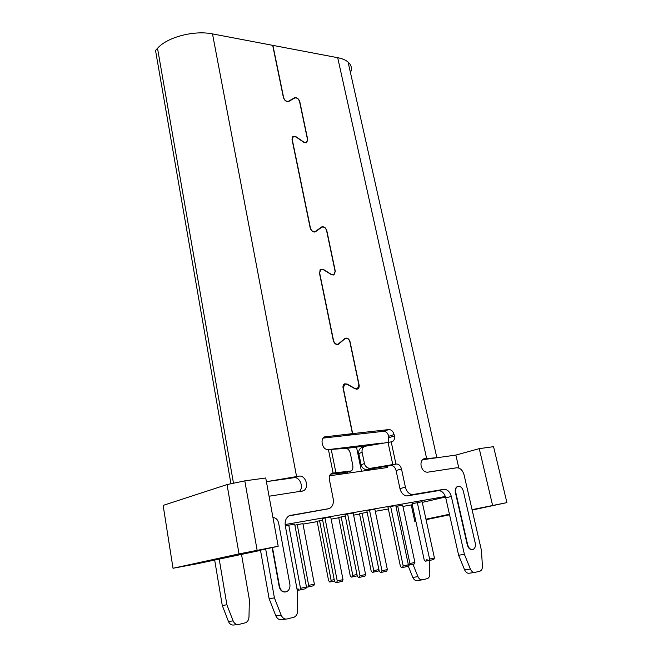 <?xml version="1.0" encoding="UTF-8"?>
<svg xmlns="http://www.w3.org/2000/svg" width="658" height="658" viewBox="0 0 658 658"><rect width="100%" height="100%" fill="white"/><g stroke="black" fill="none" stroke-linecap="round" stroke-linejoin="round"><path stroke-width="0.99" d="M373.176 572.213L373.752 570.692L378.885 569.532L378.301 571.054L373.176 572.213L372.321 572.353L371.186 571.103L359.539 513.766L367.148 512.278L378.885 569.532M373.752 570.692L362.04 513.182M308.109 586.977L308.668 585.39L297.251 524.64L302.91 523.636L314.359 584.098L313.8 585.694L308.109 586.977L307.278 587.109L306.25 585.859M314.359 584.098L308.668 585.39M294.883 525.207L297.251 524.64M345.31 516.135L338.697 517.459L350.253 575.824L351.388 577.099L357.228 575.832M352.236 576.967L352.803 575.421L356.957 574.483M352.803 575.421L341.173 516.867M334.478 580.998L330.563 581.886L331.122 580.315L334.206 579.616M330.563 581.886L329.716 582.017L328.605 580.71L317.14 521.268L322.659 520.141M331.122 580.315L319.591 520.684M344.29 472.715L330.571 474.163M260.519 550.384L197.581 563.684L173.021 568.265L239.019 553.896L278.194 546.239L260.486 550.178M414.836 521.539L415.856 521.325L414.836 521.539L411.25 504.933L402.935 506.413M388.352 508.996L375.299 511.307M359.605 514.087L353.609 515.156M338.763 517.788L331.139 519.137M317.205 521.605L303.001 524.122M343.007 579.64L342.407 581.294L336.633 582.61L337.233 580.956L343.007 579.64L330.711 516.974L324.97 517.978L337.233 580.956M336.633 582.61L335.736 582.749L334.544 581.368L322.362 518.603L324.97 517.978M408.363 564.778L395.803 505.55L387.949 507.088L400.418 566.398L401.635 567.69L402.556 567.541L403.181 565.954L408.363 564.778L407.738 566.357L402.556 567.541M403.181 565.954L390.63 506.454M365.585 574.508L364.968 576.137L359.408 577.403L360.016 575.775L365.585 574.508L353.181 513.026L347.638 513.997L360.016 575.775M359.408 577.403L358.503 577.543L357.302 576.202L345.006 514.63L347.638 513.997M369.516 510.164L374.863 509.226L387.348 569.557L386.731 571.16L381.369 572.386L380.456 572.526L379.238 571.21L366.851 510.789L369.516 510.164L381.985 570.774L387.348 569.557M381.369 572.386L381.985 570.774M414.902 562.401L414.293 563.931L409.309 565.066L409.918 563.536L414.902 562.401L402.655 505.122L395.976 506.397M409.918 563.536L397.687 505.994M409.309 565.066L408.256 565.049M429 560.583L428.095 560.723L426.894 559.514L426.294 561.019L425.397 561.167L424.204 559.958L412.064 503.757L422.132 501.692L434.428 557.976L433.819 559.481L429 560.583L429.608 559.07L434.428 557.976M417.32 502.539L429.608 559.07M426.294 561.019L427.996 560.632M306.464 586.977L294.685 524.138L288.763 525.174L300.509 588.326L306.464 586.977L305.888 588.63L299.941 589.987L300.509 588.326M297.251 590.39L297.951 588.721L299.086 590.111L299.941 589.987M285.333 526.013L288.763 525.174M297.375 590.374L298.995 590.004M361.464 471.235L356.513 447.136L346.421 448.378M347.539 471.893L347.802 473.184M285.128 524.558L445.367 496.494M445.54 497.012L422.28 502.383M412.27 504.702L411.25 504.933M449.43 514.252L425.956 519.195M449.554 514.803L426.063 519.688M472.074 509.662L506.907 502.613L472.164 510.049M492.579 505.344L479.254 448.641L455.854 455.081L422.444 459.769M458.823 468.035L455.854 455.081M290.894 478.144L266.4 481.664M257.122 550.253L244.809 480.858L265.733 477.988L278.194 546.239M356.513 447.136L382.38 443.295M350.467 72.651C352.244 68.564 351.446 65.035 348.082 62.049C345.68 60.026 342.218 58.578 337.702 57.698L272.906 45.386L283.631 97.606C284.643 100.386 286.263 101.603 288.492 101.258L294.652 97.746C297.005 97.384 298.716 98.675 299.785 101.62L307.755 139.685L306.562 142.77L303.692 142.243L296.1 137.029L293.361 136.535L292.226 139.43L310.428 228.063C311.39 230.851 312.978 232.035 315.19 231.608L321.778 226.878C324.106 226.434 325.784 227.693 326.804 230.637L335.317 271.326L333.935 274.945L331.245 274.583L323.506 269.747L320.948 269.41L319.624 272.807L333.557 340.63C334.478 343.427 336.024 344.578 338.204 344.101L345.187 338.212C347.482 337.71 349.118 338.936 350.097 341.889L359.103 384.914C359.424 386.912 358.906 388.286 357.549 389.034L355.024 388.804L347.169 384.313L344.767 384.099L343.279 387.981L352.647 433.606L388.796 429.584C391.37 429.633 393.139 431.303 394.093 434.576L394.389 435.941C394.841 438.721 394.15 440.63 392.316 441.674L364.713 446.321C362.566 447.58 361.703 449.57 362.106 452.293L364.425 463.512C365.445 466.876 367.534 468.463 370.693 468.282L396.174 464.022C398.756 464.005 400.533 465.658 401.503 468.981L405.418 487.191L399.941 488.581L396.067 470.486C395.104 467.18 393.344 465.535 390.762 465.56L387.225 466.135L387.521 467.517L330.637 475.635L330.39 474.377M387.225 466.135L367.337 469.508L370.693 468.282M364.425 463.512L361.11 464.778C362.114 468.109 364.187 469.689 367.337 469.508M361.11 464.778L358.816 453.642C358.413 450.936 359.284 448.953 361.415 447.711L361.949 447.481M329.09 449.513L382.323 443.031M506.907 502.613L493.558 446.675L479.254 448.641M244.809 480.858L227.026 484.584L239.019 553.896M173.021 568.265L163.143 505.402L227.026 484.584M286.057 619.088L281.756 619.573C279.132 620 277.15 618.742 275.809 615.798L281.163 615.156C282.521 618.117 284.519 619.392 287.151 618.964L294.258 617.122C296.339 616.02 297.441 614.029 297.564 611.159L297.655 592.57L285.284 525.742C284.675 520.881 286.098 517.484 289.569 515.559L329.321 508.568C332.57 506.734 333.861 503.493 333.195 498.846L329.37 479.476C328.942 476.466 329.765 474.377 331.854 473.217L351.224 470.955C352.721 470.009 353.223 468.068 352.737 465.116L350.434 453.781C349.538 450.376 348.057 448.567 345.993 448.353L328.186 449.62C325.332 449.603 323.407 447.859 322.428 444.364L322.149 442.916C321.729 440.013 322.527 438.006 324.542 436.904L352.433 433.63L343.057 387.998C342.744 385.975 343.279 384.593 344.66 383.836L347.227 384.066L355.09 388.557L357.434 388.771L358.89 384.922L349.883 341.897C348.97 339.141 347.44 337.998 345.294 338.459L338.319 344.356C335.983 344.866 334.322 343.632 333.335 340.638L319.401 272.799L320.824 269.163L323.571 269.525L331.303 274.37L333.82 274.699L335.111 271.326L326.59 230.629C325.636 227.874 324.073 226.706 321.902 227.117L315.314 231.846C312.945 232.307 311.242 231.04 310.214 228.055L292.012 139.406L293.229 136.305L296.158 136.831L303.749 142.046L306.431 142.539L307.541 139.661L299.571 101.595C298.576 98.84 296.98 97.631 294.784 97.976L288.632 101.488C286.238 101.858 284.495 100.559 283.417 97.573L272.692 45.344L212.501 33.903C194.094 30.062 167.017 37.21 157.517 48.305L155.527 50.485L230.933 483.77M284.404 479.139L293.838 477.724L299.003 476.153C305.888 474.788 309.721 488.343 303.149 490.884L269.064 496.231M267.74 481.475L299.003 476.153M421.942 579.887L417.312 580.537C415.404 580.825 413.907 579.78 412.805 577.403L417.953 576.655L412.944 564.235M408.042 565.592L412.805 577.403M237.76 624.565L234.116 624.977C231.583 625.388 229.691 624.212 228.441 621.465L233.113 620.905L226.887 604.801L219.196 559.086M214.664 559.983L222.272 605.467L228.441 621.465M417.953 576.655C419.064 579.04 420.569 580.093 422.485 579.813L427.544 578.538C429.082 577.724 429.839 576.153 429.822 573.817L429.246 560.526M233.113 620.905C234.371 623.677 236.271 624.853 238.813 624.45L245.697 622.707C247.721 621.662 248.814 619.795 248.979 617.105L249.374 599.701L241.527 554.488M260.461 550.072L269.122 598.673L275.809 615.798M299.045 491.69C304.292 487.94 300.007 476.482 293.838 477.724M352.433 433.63L347.194 435.399L323.045 438.113M329.008 508.7L288.878 515.921M285.424 591.978C282.274 592.208 280.193 590.415 279.189 586.591L272.116 547.546M265.643 548.953L274.427 597.9L281.163 615.156M438.754 457.483L423.694 458.881M422.518 459.687L425.808 459.3M472.386 549.57C469.993 549.792 468.299 548.229 467.287 544.898L455.385 492.423C454.892 489.568 455.525 487.627 457.294 486.591L457.96 486.394M474.533 572.468L469.261 573.208C467.328 573.496 465.765 572.386 464.597 569.861L470.396 569.022C471.58 571.555 473.143 572.674 475.084 572.386L480.208 571.07C481.755 570.223 482.487 568.561 482.421 566.086L481.442 550.409L464.071 474.879C462.64 470.125 460.156 467.764 456.636 467.797L427.626 472.197C424.533 472.238 422.378 470.215 421.161 466.119C420.569 462.59 421.4 460.181 423.653 458.897L424.624 458.618M405.418 487.191C406.628 491.608 408.939 494.084 412.344 494.619L443.714 489.355C447.341 489.248 449.883 491.633 451.339 496.51L464.392 554.316L470.396 569.022M451.339 496.51L445.746 497.793L458.634 555.253L464.597 569.861M445.746 497.793C444.298 492.957 441.773 490.588 438.154 490.687L406.932 495.968L412.344 494.619M399.941 488.581C401.141 492.974 403.436 495.433 406.833 495.959M388.195 442.365L388.755 436.287C387.809 433.03 386.049 431.377 383.474 431.335L347.408 435.333M222.272 605.467L226.887 604.801M269.122 598.673L274.427 597.9M272.947 517.517C275.858 517.731 277.742 519.557 278.614 522.995L289.857 584.246C290.293 587.734 289.249 590.185 286.74 591.616C283.211 592.595 280.818 590.9 279.543 586.533L272.47 547.472M347.416 435.374L352.647 433.606M406.932 495.968L412.443 494.627M458.634 555.253L464.392 554.316M467.674 544.832L455.755 492.332C455.262 489.478 455.904 487.537 457.672 486.509C460.255 485.875 462.138 487.381 463.322 491.024L475.249 543.154C475.775 546.165 475.109 548.229 473.258 549.34C470.7 549.989 468.841 548.492 467.674 544.832L467.287 544.898M331.805 473.234L332.825 472.938M350.615 471.12L343.747 472.855M390.762 465.56L396.174 464.022M333.071 472.905L328.432 449.587M296.569 476.491L212.501 33.903M157.517 48.305L233.483 483.235M426.598 458.346L337.702 57.698M391.214 441.946L395.952 464.055M396.067 470.486L401.503 468.981M388.047 442.39L392.777 464.548M389.043 437.644L394.389 435.941M358.816 453.642L362.106 452.293M335.86 472.559L331.221 449.315M318.554 229.19L321.515 227.339M337.677 344.537L338.944 343.953M343.871 339.232L344.726 338.829M324.106 437.134L325.603 436.616M290.088 515.346L291.058 515.099M288.122 101.628L288.689 101.159M293.221 98.856L294.447 97.845M383.474 431.335L388.796 429.584M388.755 436.287L394.093 434.576M438.154 490.687L443.714 489.355M303.149 490.884L301.775 491.271M348.082 62.049L436.764 457.326M392.316 441.674L391.625 441.888M361.415 447.711L364.713 446.321M305.912 142.926L306.431 142.539M292.44 136.922L293.229 136.305M333.03 275.134L333.82 274.699M320.405 269.402L320.824 269.163M344.109 339.01L345.294 338.459M356.291 389.223L357.434 388.771M288.031 101.636L288.492 101.258M293.484 98.708L294.652 97.746M292.111 137.506L292.621 137.111M314.499 232.035L315.19 231.608M321.178 227.249L321.778 226.878M319.78 270.076L320.561 269.632M337.209 344.562L338.204 344.101M343.764 384.502L344.767 384.099"/></g></svg>
